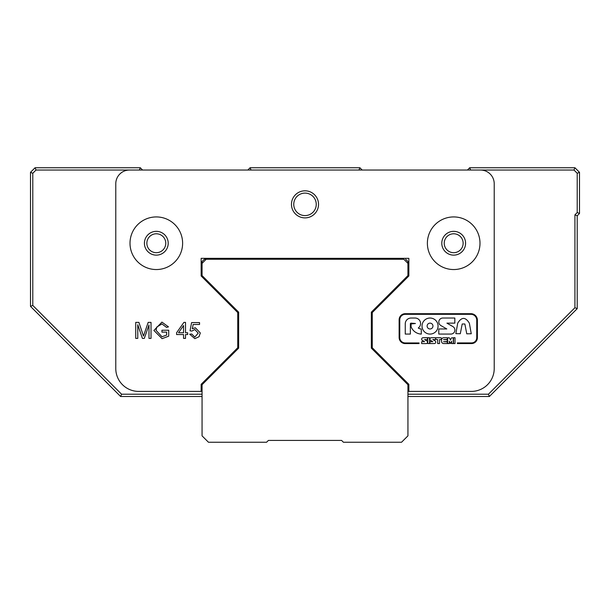 <?xml version="1.0" encoding="UTF-8"?>
<svg xmlns="http://www.w3.org/2000/svg" width="610" height="610" viewBox="0 0 610 610"><rect width="100%" height="100%" fill="white"/><g stroke="black" fill="none" stroke-linecap="round" stroke-linejoin="round"><path stroke-width="0.91" d="M343.43 442.25L341.6 440.42L268.4 440.42L266.57 442.25L208.467 442.25L202.062 435.845L202.062 384.719L238.662 348.119L238.662 312.183L202.062 275.583L202.062 263.367L206.18 259.25L403.82 259.25L407.938 263.367L407.938 275.583L371.337 312.183L371.337 348.119L407.938 384.719L407.938 435.845L401.532 442.25L343.43 442.25M407.938 396.5L489.372 396.5L577.212 308.66L577.212 215.787L579.5 213.5L579.5 172.325L574.925 167.75L469.7 167.75L467.412 170.037M469.7 167.75L470.645 170.037L573.979 170.037L577.212 173.27L577.212 212.554L574.925 214.842L574.925 307.714L488.427 394.212L407.938 394.212M202.062 394.212L121.573 394.212L32.788 305.427L32.788 173.27L36.02 170.037L139.354 170.037L140.3 167.75L35.075 167.75L30.5 172.325L30.5 306.373L120.627 396.5L202.062 396.5M238.662 348.119L238.662 312.183M202.062 263.367L202.062 261.537L204.35 259.25L206.18 259.25M405.65 259.25L407.938 261.537L407.938 263.367M371.337 312.183L371.337 348.119M463.142 243.237A9.455 9.455 0 0 1 448.96 251.427A9.455 9.455 0 0 1 448.96 235.048A9.455 9.455 0 0 1 463.142 243.237M165.767 243.237A9.455 9.455 0 0 1 151.585 251.427A9.455 9.455 0 0 1 151.585 235.048A9.455 9.455 0 0 1 165.767 243.237M362.188 170.037L359.9 167.75L250.1 167.75L247.812 170.037M142.588 170.037L140.3 167.75M121.573 394.212L120.627 396.5M32.788 305.427L30.5 306.373M32.788 173.27L30.5 172.325M36.02 170.037L35.075 167.75M251.046 170.037L250.1 167.75M358.954 170.037L359.9 167.75M573.979 170.037L574.925 167.75M577.212 173.27L579.5 172.325M577.212 212.554L579.5 213.5M577.212 215.787L574.925 214.842M574.925 307.714L577.212 308.66M489.372 396.5L488.427 394.212M201.148 391.399L201.148 384.338L237.748 347.738L237.748 312.564L201.148 275.964L201.148 258.335L408.853 258.335L408.853 275.964L372.252 312.564L372.252 347.738L408.853 384.338L408.853 391.399L471.347 391.399A22.875 22.875 0 0 0 494.222 368.524L494.222 183.762A13.725 13.725 0 0 0 480.497 170.037L129.503 170.037A13.725 13.725 0 0 0 115.778 183.762L115.778 368.524A22.875 22.875 0 0 0 138.653 391.399L201.148 391.399M465.582 243.237A11.895 11.895 0 0 1 447.74 253.539A11.895 11.895 0 0 1 447.74 232.936A11.895 11.895 0 0 1 465.582 243.237M144.417 243.237A11.895 11.895 0 0 0 162.26 253.539A11.895 11.895 0 0 0 162.26 232.936A11.895 11.895 0 0 0 144.417 243.237M453.527 337.719L455.022 337.719L455.022 343.552L453.527 343.552L453.527 337.719M429.547 343.552L427.755 343.552L427.755 337.719L429.547 337.719L429.547 343.552M439.551 343.552L437.69 343.552L437.69 339.572L436.63 339.572A0.93 0.93 0 0 1 435.708 338.649A0.93 0.93 0 0 1 436.63 337.719L440.611 337.719A0.93 0.93 0 0 1 441.541 338.649A0.93 0.93 0 0 1 440.611 339.572L439.551 339.572L439.551 343.552M451.606 343.56L451.606 341.257L450.454 343.56L449.296 341.257L449.303 343.56L447.626 343.56L447.626 338.817A1.09 1.09 0 0 1 449.707 338.375L450.454 340.06L451.125 338.535A1.098 1.098 0 0 1 453.276 338.817L453.276 343.56L451.606 343.56M435.601 337.719L435.601 339.572L432.841 339.572L435.021 340.83A1.456 1.456 0 0 1 434.289 343.552L429.89 343.552L429.89 341.699L432.803 341.699L430.629 340.441A1.456 1.456 0 0 1 431.361 337.719L435.601 337.719M421.655 343.605L421.655 341.691L424.568 341.691L422.394 340.441A1.456 1.456 0 0 1 423.119 337.719L427.488 337.719L427.488 339.625L424.606 339.625L426.779 340.883A1.456 1.456 0 0 1 426.054 343.605L421.655 343.605M447.313 343.552L443.661 343.552A2.12 2.12 0 0 1 441.541 341.432L441.541 339.877A2.12 2.12 0 0 1 443.661 337.757L447.313 337.757L447.313 339.442L443.523 339.61L447.313 339.77L447.313 341.531L443.523 341.699L447.313 341.867L447.313 343.552M419.039 342.95L419.039 343.59L405.223 343.59A6.108 6.108 0 0 1 399.123 337.483L399.123 319.815A6.13 6.13 0 0 1 405.253 313.685L470.92 313.685A6.466 6.466 0 0 1 477.386 320.151L477.386 337.704A5.864 5.864 0 0 1 471.522 343.567L457.378 343.567L457.378 342.927L471.522 342.927A5.223 5.223 0 0 0 476.745 337.704L476.745 320.151A5.825 5.825 0 0 0 470.92 314.325L405.253 314.325A5.49 5.49 0 0 0 399.763 319.815L399.763 337.483A5.467 5.467 0 0 0 405.223 342.95L419.039 342.95M457.706 323.186C461.587 316.834 465.476 316.842 469.364 323.201L471.255 333.754L466.757 333.822L464.866 323.994L462.205 323.979L460.298 333.723L455.861 333.647L457.706 323.186M410.355 323.864L410.355 334.074L405.253 334.074L405.253 323.864A5.833 5.833 0 0 1 411.087 318.031L415.09 318.031A5.482 5.482 0 0 1 418.262 327.989A5.101 5.101 0 0 0 421.296 328.988L421.296 334.082A11.369 11.369 0 0 1 411.087 326.731L411.087 324.596A0.732 0.732 0 0 1 411.811 323.864L415.456 323.498L411.087 323.14A0.732 0.732 0 0 0 410.355 323.864M432.955 326.053A2.913 2.913 0 0 0 428.578 323.529A2.913 2.913 0 0 0 428.578 328.577A2.913 2.913 0 0 0 432.955 326.053M438.064 326.053A8.021 8.021 0 0 1 426.032 332.999A8.021 8.021 0 0 1 426.032 319.106A8.021 8.021 0 0 1 438.064 326.053M438.788 334.074L438.788 328.965L446.81 328.965L440.824 325.519A4.011 4.011 0 0 1 442.829 318.031L454.831 318.031L454.831 323.14L446.916 323.14L452.894 326.586A4.011 4.011 0 0 1 450.889 334.074L438.788 334.074M194.834 338.664L189.687 334.196L191.753 334.028L194.826 337.055L198.219 333.136L194.803 329.499L191.883 331.062L190.038 330.818L191.593 322.591L199.546 322.591L199.546 324.474L193.164 324.474L192.302 328.767L195.33 327.768L200.309 332.953L199.035 336.728L194.834 338.664M137.768 338.397L135.733 338.397L135.733 322.385L138.912 322.385L143.48 336.087L148.177 322.385L151.021 322.385L151.021 338.397L148.985 338.397L148.985 324.993L144.311 338.397L142.404 338.397L137.768 324.764L137.768 338.397M166.629 332.122L161.932 332.122L161.932 330.231L168.711 330.231L168.711 336.163L162.077 338.664L153.903 330.46L161.924 322.103L168.467 326.861L166.56 327.387L161.932 323.925L156.701 327.105L156.091 330.33L161.955 336.75L166.629 335.088L166.629 332.122M185.516 338.397L183.549 338.397L183.549 334.562L176.603 334.562L176.603 332.755L183.9 322.385L185.516 322.385L185.516 332.755L187.674 332.755L187.674 334.562L185.516 334.562L185.516 338.397M479.994 243.237A26.306 26.306 0 0 1 453.688 269.544A26.306 26.306 0 0 1 427.381 243.237A26.306 26.306 0 0 1 453.688 216.931A26.306 26.306 0 0 1 479.994 243.237M182.619 243.237A26.306 26.306 0 0 1 156.312 269.544A26.306 26.306 0 0 1 130.006 243.237A26.306 26.306 0 0 1 156.312 216.931A26.306 26.306 0 0 1 182.619 243.237M318.534 204.35A13.534 13.534 0 0 0 298.229 192.63A13.534 13.534 0 0 0 298.229 216.07A13.534 13.534 0 0 0 318.534 204.35M183.549 325.534L178.532 332.755L183.549 332.755L183.549 325.534M316.247 204.35A11.247 11.247 0 0 1 299.373 214.087A11.247 11.247 0 0 1 299.373 194.613A11.247 11.247 0 0 1 316.247 204.35"/></g></svg>
